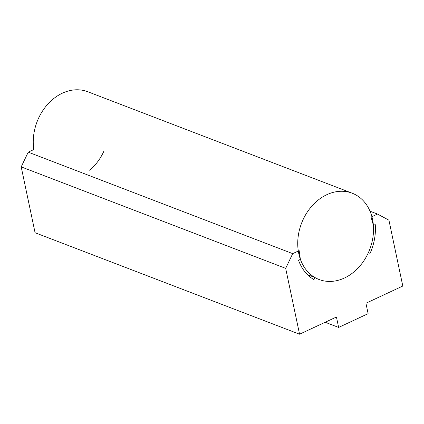 <?xml version="1.0" encoding="UTF-8"?>
<svg xmlns="http://www.w3.org/2000/svg" width="424" height="424" viewBox="0 0 424 424"><rect width="100%" height="100%" fill="white"/><g stroke="black" fill="none" stroke-linecap="round" stroke-linejoin="round"><path stroke-width="0.64" d="M300.367 259.26L299.153 250.626L292.703 253.637L285.681 268.36L299.556 334.213L336.428 317.009L338.628 327.429L368.122 313.659L365.928 303.24L402.8 286.036L388.925 220.178L377.508 214.062L371.058 217.072L373.374 225.186L375.261 224.63A48.532 38.346 111 0 1 370.051 253.393L368.414 252.582A46.221 36.522 111 0 1 319.076 279.501A46.221 36.522 111 0 0 369.728 249.434A46.221 36.522 111 0 0 352.19 193.201A46.221 36.522 111 0 0 311.91 206.053A46.221 36.522 111 0 0 298.761 253.557A46.221 36.522 111 0 0 319.076 279.501A46.221 36.522 111 0 1 314.947 277.534L313.914 279.591A48.532 38.346 111 0 1 298.602 260.405L300.367 259.26M325.166 322.261L338.628 327.429M292.703 253.637L28.223 152.158L21.2 166.876L35.075 232.734L299.556 334.213M21.2 166.876L285.681 268.36M28.223 152.158L33.819 149.545A46.221 36.522 -69 0 1 48.325 103.583A46.221 36.522 -69 0 1 87.71 91.717L352.19 193.201M307.49 274.673L314.947 277.534M103.933 151.098A46.221 36.522 -69 0 1 89.687 170.252M370.014 211.189L377.508 214.062"/></g></svg>
